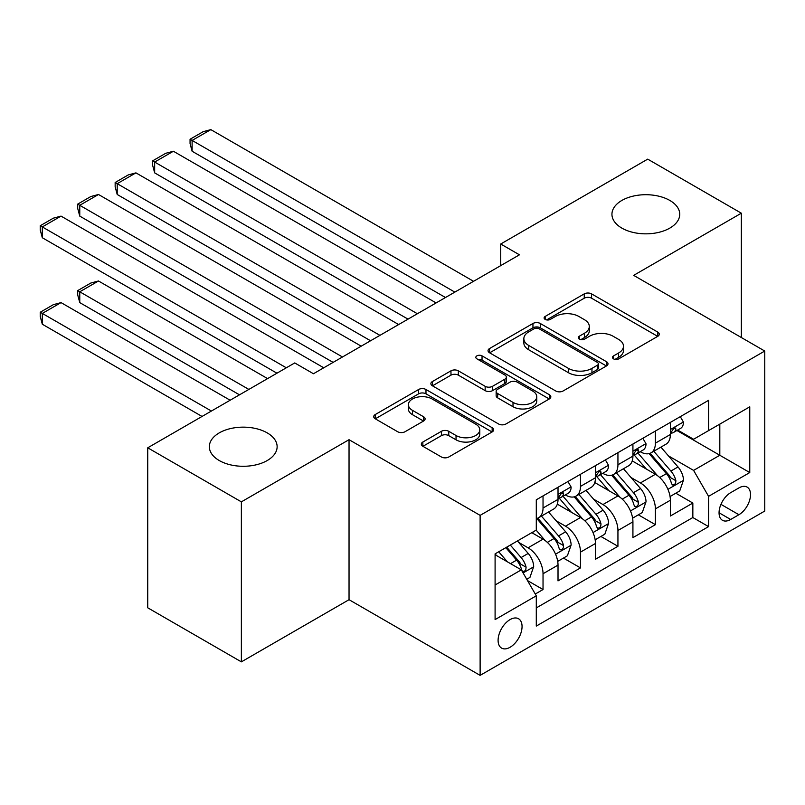 <?xml version="1.0" encoding="UTF-8"?>
<svg xmlns="http://www.w3.org/2000/svg" width="805" height="805" viewBox="0 0 805 805"><rect width="100%" height="100%" fill="white"/><g stroke="black" fill="none" stroke-linecap="round" stroke-linejoin="round"><path stroke-width="1.21" d="M613.551 358.879A3.643 2.103 0 0 0 618.693 358.879L657.755 336.329A5.202 2.999 0 0 0 659.275 334.216A5.202 2.999 0 0 0 657.755 332.093L591.584 293.885A5.202 2.999 0 0 0 584.239 293.885L545.176 316.435A3.643 2.103 0 0 0 544.11 317.925A3.643 2.103 0 0 0 545.176 319.404A3.643 2.103 0 0 0 550.318 319.404L555.38 316.486A16.633 9.61 0 0 1 578.906 316.486L584.42 319.676A16.633 9.61 0 0 1 589.29 326.468A16.633 9.61 0 0 1 584.42 333.26L579.359 336.178A3.643 2.103 0 0 0 578.302 337.657A3.643 2.103 0 0 0 579.359 339.147A3.643 2.103 0 0 0 584.511 339.147L589.562 336.228A16.633 9.61 0 0 1 613.088 336.228L618.602 339.408A16.633 9.61 0 0 1 623.483 346.2A16.633 9.61 0 0 1 618.602 352.993L613.551 355.911A3.643 2.103 0 0 0 612.484 357.4A3.643 2.103 0 0 0 613.551 358.879L613.551 355.911M267.21 432.879A33.901 19.572 0 0 0 230.27 428.632A33.901 19.572 0 0 0 209.34 446.715A33.901 19.572 0 0 0 219.272 460.551A33.901 19.572 0 0 0 256.211 464.797A33.901 19.572 0 0 0 277.131 446.715A33.901 19.572 0 0 0 267.21 432.879M669.81 200.435A33.901 19.572 0 0 0 632.871 196.199A33.901 19.572 0 0 0 611.941 214.271A33.901 19.572 0 0 0 621.873 228.117A33.901 19.572 0 0 0 658.812 232.353A33.901 19.572 0 0 0 679.742 214.271A33.901 19.572 0 0 0 669.81 200.435M510.078 647.27A16.945 9.781 120 0 0 521.147 632.327A16.945 9.781 120 0 0 518.551 618.753A16.945 9.781 120 0 0 510.078 619.588A16.945 9.781 120 0 0 499.009 634.521A16.945 9.781 120 0 0 501.606 648.106A16.945 9.781 120 0 0 510.078 647.27M422.856 442.026A5.202 2.999 0 0 0 421.327 444.149A5.202 2.999 0 0 0 422.856 446.272L441.422 456.988A5.202 2.999 0 0 0 448.767 456.988L492.147 431.943A5.202 2.999 0 0 0 493.666 429.83A5.202 2.999 0 0 0 492.147 427.707L425.976 389.499A5.202 2.999 0 0 0 418.62 389.499L375.251 414.545A5.202 2.999 0 0 0 373.721 416.668A5.202 2.999 0 0 0 375.251 418.791L397.67 431.732A5.202 2.999 0 0 0 405.026 431.732L423.591 421.015A5.202 2.999 0 0 0 425.11 418.892A5.202 2.999 0 0 0 423.591 416.769L412.472 410.349A13.906 8.03 0 0 1 408.397 404.674A13.906 8.03 0 0 1 416.98 397.257A13.906 8.03 0 0 1 432.134 398.998L475.695 424.144A13.906 8.03 0 0 1 479.77 429.83A13.906 8.03 0 0 1 471.187 437.246A13.906 8.03 0 0 1 456.033 435.505L448.767 431.309A5.202 2.999 0 0 0 441.422 431.309L422.856 442.026L422.856 446.272M349.038 439.691L241.369 501.857L147.738 447.801L147.738 607.805L241.369 661.861L349.038 599.695L480.122 675.375L480.122 515.371L349.038 439.691L349.038 599.695M741.345 337.526L741.345 213.194L633.666 275.36L764.75 351.04L480.122 515.371M741.345 213.194L647.713 159.138L500.72 244.006L500.72 265.63M147.738 447.801L294.731 362.934L313.457 373.741L519.446 254.813L500.72 244.006M555.742 390.989A5.202 2.999 0 0 0 563.098 390.989L606.477 365.943A5.202 2.999 0 0 0 607.996 363.82A5.202 2.999 0 0 0 606.477 361.697L540.306 323.489A5.202 2.999 0 0 0 532.95 323.489L489.571 348.535A5.202 2.999 0 0 0 488.051 350.658A5.202 2.999 0 0 0 489.571 352.781L555.742 390.989M478.341 359.674A3.643 2.103 0 0 1 482.034 360.187L482.034 355.86L549.312 394.702A5.202 2.999 0 0 1 550.831 396.825A5.202 2.999 0 0 1 549.312 398.948L505.932 423.983A5.202 2.999 0 0 1 498.577 423.983L432.406 385.786L432.406 381.54A5.202 2.999 0 0 0 430.886 383.663A5.202 2.999 0 0 0 432.406 385.786M432.406 381.54L450.971 370.823A5.202 2.999 0 0 1 458.327 370.823L485.163 386.32A5.202 2.999 0 0 0 492.519 386.32L504.826 379.205A5.202 2.999 0 0 0 506.355 377.082A5.202 2.999 0 0 0 504.826 374.959L476.892 358.829A3.643 2.103 0 0 1 475.825 357.35A3.643 2.103 0 0 1 478.069 355.408A3.643 2.103 0 0 1 482.034 355.86M535.265 594.02L543.033 589.532L527.496 580.566M518.651 542.379L528.06 547.803A21.182 12.236 60 0 1 543.033 573.754L558.016 565.1L558.016 580.888L580.486 567.907L563.45 558.076M556.104 520.755L565.513 526.178A21.182 12.236 60 0 1 580.486 552.129L595.469 543.476L595.469 559.264L617.938 546.293L600.902 536.452M593.557 499.13L602.955 504.554A21.182 12.236 60 0 1 617.938 530.505L632.921 521.851L632.921 537.639L655.391 524.669L655.391 508.881A21.182 12.236 -120 0 0 640.408 482.94L631.009 477.506M638.355 514.828L655.391 524.669M558.016 565.1A21.182 12.236 -120 0 0 543.033 539.159L531.803 532.669M595.469 543.476A21.182 12.236 -120 0 0 580.486 517.535L557.332 504.161M632.921 521.851A21.182 12.236 -120 0 0 617.938 495.91L594.774 482.537M738.91 487.911L730.668 492.67A16.422 9.479 120 0 0 719.942 507.13A16.422 9.479 120 0 0 722.457 520.292A16.422 9.479 120 0 0 730.668 519.477L738.91 514.717A16.422 9.479 120 0 0 749.636 500.257A16.422 9.479 120 0 0 747.121 487.095A16.422 9.479 120 0 0 738.91 487.911M480.122 675.375L764.75 511.044L764.75 351.04M495.095 584.994L521.318 569.86L536.291 595.801L536.291 626.079L708.571 526.611L708.571 496.343L693.588 470.392L668.462 455.882M536.291 595.801L495.095 619.588L495.095 553.86L536.291 530.072L536.291 499.804L708.571 400.337L708.571 430.605L749.767 406.827L749.767 472.555L708.571 496.343M565.311 494.934L565.513 495.045A21.182 12.236 60 0 0 576.098 496.091L591.081 487.448A21.182 12.236 -120 0 0 595.469 477.747L595.469 465.632M602.764 473.31L602.955 473.421A21.182 12.236 60 0 0 613.551 474.467L628.534 465.823A21.182 12.236 -120 0 0 632.921 456.123L632.921 444.018M536.291 607.916L692.843 517.535L692.843 503.045L670.374 516.015L670.374 500.237A21.182 12.236 -120 0 0 655.391 474.286L632.227 460.913M640.217 451.686L640.408 451.796A21.182 12.236 -120 0 0 651.004 452.853A21.182 12.236 -120 0 0 655.391 443.153L655.391 431.037M651.004 452.853L665.987 444.199A21.182 12.236 -120 0 0 670.374 434.499L670.374 422.394M543.033 495.91L543.033 508.015A21.182 12.236 60 0 1 538.646 517.716A21.182 12.236 60 0 1 536.291 518.571M538.646 517.716L553.629 509.062A21.182 12.236 -120 0 0 558.016 499.372L558.016 487.256M580.486 474.286L580.486 486.391A21.182 12.236 60 0 1 576.098 496.091M617.938 452.662L617.938 464.777A21.182 12.236 60 0 1 613.551 474.467M617.938 530.505L617.938 546.293M580.486 552.129L580.486 567.907M543.033 573.754L543.033 589.532M521.318 569.86L495.095 554.726M693.588 470.392L719.811 455.258L719.811 424.124L749.767 406.827M676.914 430.494L749.767 472.555M677.669 430.061L693.588 439.258L708.571 430.605M241.369 501.857L241.369 661.861M675.798 493.203L692.843 503.045M692.843 517.535L708.571 526.611M615.01 359.402L618.602 357.319A16.633 9.61 0 0 0 623.483 350.527L623.483 346.2M589.29 326.468L589.29 330.785A16.633 9.61 0 0 1 584.42 337.577L580.818 339.66M657.685 336.369L591.584 298.212A5.202 2.999 0 0 0 584.239 298.212L546.625 319.917M606.407 365.983L540.306 327.816A5.202 2.999 0 0 0 532.95 327.816L489.641 352.821M597.28 365.309A3.643 2.103 0 0 0 598.346 363.82A3.643 2.103 0 0 0 597.28 362.331L539.199 328.802A3.643 2.103 0 0 0 534.057 328.802L528.724 331.881A16.633 9.61 0 0 0 523.854 338.664A16.633 9.61 0 0 0 528.724 345.456L568.431 368.378A16.633 9.61 0 0 0 591.957 368.378L597.28 365.309L597.28 369.626A3.643 2.103 0 0 0 598.346 368.147L598.346 363.82M523.854 338.664L523.854 342.99A16.633 9.61 0 0 0 528.724 349.783L528.724 345.456M597.28 369.626L591.957 372.705A16.633 9.61 0 0 1 568.431 372.705L528.724 349.783M432.476 385.826L450.971 375.15L450.971 370.823M506.355 377.082L506.355 381.409A5.202 2.999 0 0 1 504.826 383.532L492.519 390.636A5.202 2.999 0 0 1 485.163 390.636L458.327 375.15A5.202 2.999 0 0 0 450.971 375.15M482.034 360.187L549.241 398.988M513.006 402.389A13.906 8.03 0 0 0 528.161 404.13A13.906 8.03 0 0 0 536.754 396.714A13.906 8.03 0 0 0 532.679 391.039L517.333 382.174A5.202 2.999 0 0 0 509.978 382.174L497.661 389.288A5.202 2.999 0 0 0 496.142 391.411A5.202 2.999 0 0 0 497.661 393.534L513.006 402.389L513.006 406.716A13.906 8.03 0 0 0 528.161 408.457A13.906 8.03 0 0 0 536.754 401.041L536.754 396.714M496.142 391.411L496.142 395.738A5.202 2.999 0 0 0 497.661 397.861L497.661 393.534M513.006 406.716L497.661 397.861M479.77 429.83L479.77 434.147A13.906 8.03 0 0 1 471.187 441.563A13.906 8.03 0 0 1 456.033 439.822L448.767 435.636A5.202 2.999 0 0 0 441.422 435.636L422.917 446.312M408.397 404.674L408.397 409A13.906 8.03 0 0 0 412.472 414.676L412.472 410.349M423.521 421.055L412.472 414.676M492.076 431.983L425.976 393.826A5.202 2.999 0 0 0 418.62 393.826L375.311 418.831M670.062 496.524L679.732 490.939L683.475 480.122A14.037 8.1 -120 0 0 678.011 466.95L660.905 447.137M657.474 475.654L637.912 453.014M192.113 237.737L370.572 340.767L117.208 194.488L115.155 186.81L115.155 182.494L128.257 174.927L135.934 172.864L117.208 183.681L117.208 194.488M646.345 469.063L634.994 455.922A33.629 19.421 -120 0 0 633.948 454.755M649.092 453.607L666.399 473.652A14.037 8.1 60 0 1 671.41 483.322L672.427 484.982L674.328 484.711L675.596 483.171L675.898 480.726A14.037 8.1 -120 0 0 670.897 471.056L653.781 451.243M650.118 453.285L668.713 474.809A7.154 4.126 60 0 1 670.515 477.607L675.898 480.726M454.835 292.114L192.113 140.432L192.113 151.249L445.477 297.518M680.295 416.658L683.475 422.172A14.037 8.1 60 0 1 680.577 428.381L673.453 432.496A14.037 8.1 -120 0 0 675.898 429.256L675.606 428.019L673.855 428.361L671.41 431.852A14.037 8.1 60 0 1 670.374 433.855M473.561 281.307L210.84 129.625L192.113 140.432L190.061 139.245L203.162 131.678L210.84 129.625M670.837 433.15L670.897 433.15A14.037 8.1 -120 0 0 673.453 432.496M192.113 151.249L190.061 143.572L190.061 139.245M632.609 518.148L642.279 512.554L646.023 501.746A14.037 8.1 -120 0 0 640.559 488.565L623.452 468.752M620.021 497.279L600.46 474.638M154.661 259.361L333.119 362.391L79.765 216.112L77.703 208.435L77.703 204.118L90.814 196.541L98.492 194.488L79.765 205.305L79.765 216.112M608.892 490.688L597.541 477.546A33.629 19.421 -120 0 0 596.495 476.369M611.639 475.232L628.947 495.266A14.037 8.1 60 0 1 633.958 504.936L634.974 506.607L636.876 506.335L638.144 504.795L638.446 502.34A14.037 8.1 -120 0 0 633.444 492.68L616.338 472.867M612.665 474.9L631.261 496.433A7.154 4.126 60 0 1 633.062 499.231L638.446 502.34M595.157 539.773L604.837 534.178L608.58 523.371A14.037 8.1 -120 0 0 603.106 510.189L586 490.376M582.568 518.903L563.017 496.262M117.208 280.985L276.94 373.198L42.313 237.737L40.25 230.059L40.25 225.732L53.361 218.165L61.039 216.112L42.313 226.93L42.313 237.737M571.439 512.312L560.089 499.17A33.629 19.421 -120 0 0 559.042 497.993M574.196 496.856L591.504 516.89A14.037 8.1 60 0 1 596.505 526.561L597.521 528.221L599.423 527.959L600.691 526.42L601.003 523.964A14.037 8.1 -120 0 0 595.992 514.294L578.886 494.491M575.213 496.524L593.808 518.058A7.154 4.126 60 0 1 595.609 520.855L601.003 523.964M557.704 561.387L567.384 555.802L571.127 544.995A14.037 8.1 -120 0 0 565.653 531.813L548.547 512M248.856 389.419L79.765 291.792L98.492 280.985L267.582 378.612M545.116 540.527L536.16 530.153M79.765 302.61L77.703 294.932L77.703 290.605L79.765 291.792L79.765 302.61L239.488 394.822M533.987 533.926L532.538 532.246M536.744 518.48L554.051 538.515A14.037 8.1 60 0 1 559.052 548.185L560.069 549.845L561.971 549.584L563.238 548.034L563.55 545.589A14.037 8.1 -120 0 0 558.539 535.919L541.433 516.106M537.76 518.148L556.356 539.682A7.154 4.126 60 0 1 558.157 542.479L563.55 545.589M77.703 290.605L90.814 283.038L98.492 280.985M526.742 579.268L529.932 577.427L533.675 566.609A14.037 8.1 -120 0 0 528.211 553.438L517.434 540.96M211.403 411.043L42.313 313.417L61.039 302.61L230.129 400.226M507.381 561.81L498.708 551.777M42.313 324.224L40.25 316.556L40.25 312.229L42.313 313.417L42.313 324.224L202.035 416.447M496.534 555.551L495.095 553.89M505.822 547.662L516.599 560.139A14.037 8.1 60 0 1 521.6 569.809L522.626 571.47L524.518 571.208L525.786 569.658L526.098 567.213A14.037 8.1 -120 0 0 521.087 557.543L510.32 545.066M506.687 547.169L518.903 561.306A7.154 4.126 60 0 1 520.704 564.104L526.098 567.213M40.25 312.229L53.361 304.662L61.039 302.61M417.382 313.739L154.661 162.057L154.661 172.874L408.024 319.142M642.843 438.282L646.023 443.797A14.037 8.1 60 0 1 643.125 450.005L636.01 454.111A14.037 8.1 -120 0 0 638.446 450.881L638.154 449.633L636.403 449.985L633.958 453.477A14.037 8.1 60 0 1 632.921 455.479M436.109 302.932L173.387 151.249L154.661 162.057L152.608 160.869L165.709 153.302L173.387 151.249M633.394 454.775L633.444 454.775A14.037 8.1 -120 0 0 636.01 454.111M154.661 172.874L152.608 165.196L152.608 160.869M379.94 335.363L115.155 182.494M605.39 459.907L608.58 465.421A14.037 8.1 60 0 1 605.672 471.629L598.558 475.735A14.037 8.1 -120 0 0 601.003 472.505L600.701 471.257L598.95 471.609L596.505 475.101A14.037 8.1 60 0 1 595.469 477.093M398.656 324.546L135.934 172.864M595.942 476.399L595.992 476.399A14.037 8.1 -120 0 0 598.558 475.735M342.487 356.987L77.703 204.118M567.938 481.531L571.127 487.045A14.037 8.1 60 0 1 568.219 493.254L561.105 497.359A14.037 8.1 -120 0 0 563.55 494.129L563.248 492.881L561.498 493.234L559.052 496.725A14.037 8.1 60 0 1 558.016 498.718M361.214 346.17L98.492 194.488M558.489 498.013L558.539 498.013A14.037 8.1 -120 0 0 561.105 497.359M286.308 367.794L40.25 225.732M323.761 367.794L61.039 216.112M528.06 547.803L543.033 539.159M565.513 526.178L580.486 517.535M602.955 504.554L617.938 495.91M640.408 482.94L655.391 474.286M655.391 443.153L670.374 434.499M543.033 508.015L558.016 499.372M580.486 486.391L595.469 477.747M617.938 464.777L632.921 456.123M655.391 508.881L670.374 500.237M720.948 504.353L738.91 514.717M719.056 512.775L730.668 519.477M618.602 357.319L618.602 352.993M579.359 339.147L579.359 336.178M584.42 337.577L584.42 333.26M545.176 319.404L545.176 316.435M584.239 298.212L584.239 293.885M591.584 298.212L591.584 293.885M657.755 336.329L657.755 332.093M489.571 352.781L489.571 348.535M532.95 327.816L532.95 323.489M540.306 327.816L540.306 323.489M606.477 365.943L606.477 361.697M568.431 372.705L568.431 368.378M591.957 372.705L591.957 368.378M458.327 375.15L458.327 370.823M485.163 390.636L485.163 386.32M492.519 390.636L492.519 386.32M504.826 383.532L504.826 379.205M549.312 398.948L549.312 394.702M441.422 435.636L441.422 431.309M448.767 435.636L448.767 431.309M456.033 439.822L456.033 435.505M423.591 421.015L423.591 416.769M375.251 418.791L375.251 414.545M418.62 393.826L418.62 389.499M425.976 393.826L425.976 389.499M492.147 431.943L492.147 427.707M667.919 489.329L683.385 480.394M670.897 471.056L678.011 466.95M659.708 477.516L666.399 473.652M683.385 422.011L670.374 429.528M674.087 428.21L675.898 429.256M630.466 510.954L645.932 502.018M633.444 492.68L640.559 488.565M622.255 499.14L628.947 495.266M593.013 532.568L608.479 523.642M595.992 514.294L603.106 510.189M584.802 520.755L591.504 516.89M555.561 554.192L571.037 545.267M558.539 535.919L565.653 531.813M547.35 542.379L554.051 538.515M523.089 572.939L533.584 566.881M521.087 557.543L528.211 553.438M510.541 563.641L516.599 560.139M645.932 443.636L632.921 451.152M636.634 449.834L638.446 450.881M608.479 465.26L595.469 472.776M599.182 471.458L601.003 472.505M571.037 486.884L558.016 494.391M561.739 493.083L563.55 494.129"/></g></svg>
